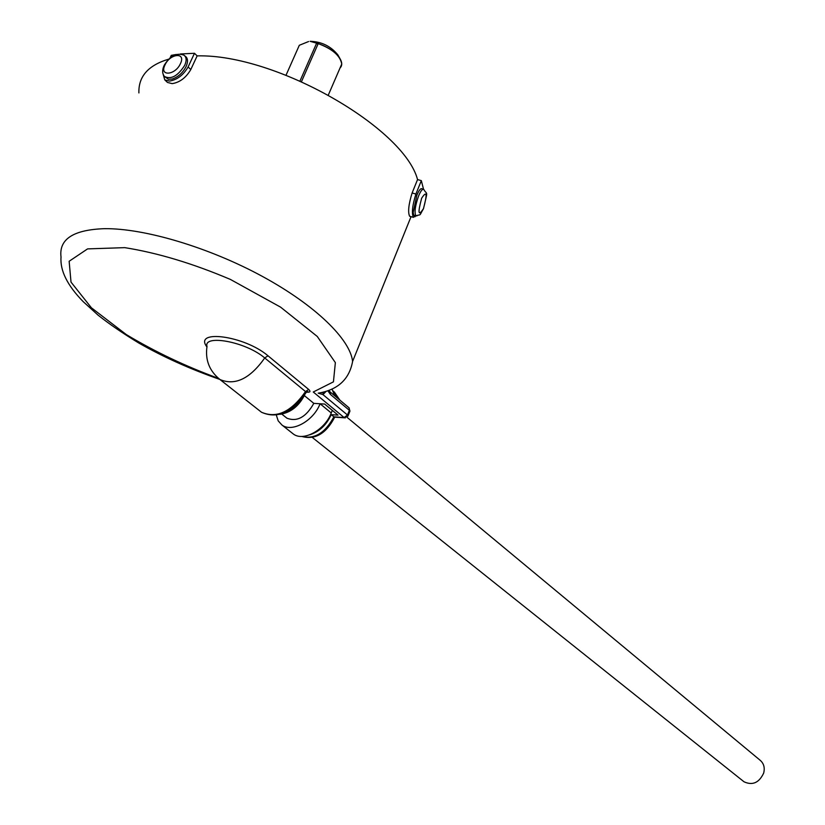 <?xml version="1.0" encoding="UTF-8"?>
<svg xmlns="http://www.w3.org/2000/svg" width="825" height="825" viewBox="0 0 825 825"><rect width="100%" height="100%" fill="white"/><g stroke="black" fill="none" stroke-linecap="round" stroke-linejoin="round"><path stroke-width="1.24" d="M308.571 41.539L299.31 45.282L298.444 47.242M286.048 75.168L299.31 45.282M301.496 81.603L318.202 43.612L316.367 43.777L300.001 80.953L316.367 43.777L318.202 43.612C328.113 46.973 335.321 51.892 339.828 58.358C342.303 62.453 342.354 65.691 339.993 68.073L341.736 64.041C340.261 55.729 332.413 48.922 318.202 43.612L310.107 41.312C321.533 41.642 330.794 46.169 337.879 54.893L338.539 56.059M346.995 417.264L760.052 760.186C763.806 763.362 765.023 767.652 763.682 773.056C759.103 782.812 752.544 785.72 743.995 781.77L743.304 781.223M414.923 215.655L413.655 214.933L413.201 212.438L416.852 195.257C419.038 190.101 420.791 187.966 422.111 188.843L423.163 189.245M184.718 55.801L185.264 56.234C187.945 58.173 188.224 61.617 186.099 66.547C182.779 72.858 178.159 77.014 172.239 79.025L168.506 79.313L164.433 76.457C171.043 79.767 177.808 76.065 184.718 65.35C186.821 60.473 186.553 57.069 183.903 55.151C176.622 52.532 170.074 55.883 164.247 65.206M410.365 216.47L409.623 216.253C407.756 212.18 408.581 204.414 412.118 192.968L417.553 179.572C404.126 127.947 276.045 53.811 197.144 55.883L194.483 53.285L180.324 53.976M194.483 53.285L188.11 66.959C183.325 75.147 177.107 79.85 169.455 81.077L164.783 79.901L163.185 74.353M197.144 55.883L190.792 69.547C186.017 77.725 179.798 82.418 172.167 83.634L167.485 82.448L164.783 79.901M138.899 92.936C138.352 76.477 148.304 65.216 168.733 59.152M306.859 391.854L307.684 392.236C310.303 392.226 310.643 391.308 308.694 389.462L305.518 391.566L264.743 357.957C245.273 341.364 203.187 334.331 207.003 346.438C205.043 359.906 209.354 370.941 219.966 379.531L218.8 378.634M309.581 434.868C319.265 431.784 326.473 425.04 331.196 414.655L338.033 415.119L324.648 404.054L313.809 403.363L304.353 395.598M331.196 414.655L334.311 417.13L345.386 417.873M336.878 397.598L334.537 395.082M328.824 390.318L330.082 391.906L330.443 394.463L327.783 390.689M326.287 391.194L322.967 394.608L318.285 393.164C337.879 389.864 349.315 379.294 352.595 361.453C350.316 339.477 315.511 305.302 262.443 276.437C209.468 247.593 144.478 228.112 104.27 228.68C73.219 229.793 58.802 239.25 61.029 257.06C59.967 270.579 67.351 285.44 83.191 301.641L98.01 315.098C109.086 323.916 122.647 333.207 138.672 342.952C163.144 356.936 190.183 369.084 219.78 379.407M176.251 54.481L171.27 55.358L170.022 57.998M417.553 179.572L421.327 180.634L415.903 194.04C412.366 205.487 411.531 213.252 413.377 217.326L415.779 215.82M423.555 189.317L421.327 180.634M190.792 69.547L188.11 66.959M313.809 403.363C306.096 417.12 297.155 422.07 286.976 418.223L286.203 417.605M332.3 410.376L331.258 412.974L320.069 403.755C313.613 420.884 291.906 432.867 281.923 424.988L278.2 420.863L276.334 415.14M332.001 389.008L334.651 395.742M331.258 412.974C324.895 430.011 303.301 441.86 293.308 433.981L292.184 433.094M260.133 411.17L261.494 412.242C276.581 418.76 291.256 411.861 305.518 391.566L306.106 392.556L307.972 391.648L306.797 391.885M324.132 391.834L323.163 392.494L322.967 394.608L347.48 415.006L349.367 410.293L330.443 394.463M301.723 436.425C314.511 439.498 325.215 432.97 333.857 416.831L344.108 417.543L313.273 391.999L333.434 381.851L335.363 362.618L317.274 336.466L280.582 307.137L230.443 279.448C192.772 263.443 157.534 252.852 124.75 247.644L87.574 248.892L69.145 261.267L71.012 282.109L91.41 307.797L126.297 334.568C155.09 351.842 185.811 366.434 218.46 378.345M418.636 195.834C420.791 190.74 422.524 188.626 423.823 189.502C427.216 195.659 428.113 188.75 423.472 208.735C418.636 216.923 421.833 213.861 415.852 215.83C414.243 212.324 415.171 205.662 418.636 195.834M423.462 208.622C427.453 193.762 426.855 190.286 421.657 198.196C417.656 213.149 418.254 216.624 423.462 208.622M180.428 63.659C186.254 51.923 170.043 53.398 164.969 64.979C159.06 76.653 175.282 75.384 180.428 63.659M307.684 392.236L306.446 392.153M206.92 346.933C193.143 329.072 244.293 335.528 267.991 355.781L308.694 389.462M339.508 399.805L333.228 391.05M267.991 355.781L264.743 357.957C250.016 378.737 235.094 385.925 219.966 379.531L261.494 412.242C277.159 419.213 292.029 412.655 306.106 392.556M412.118 192.968L415.903 194.04M416.914 215.913L414.047 215.49M330.206 392.009L348.985 407.756L349.955 411.108L348.067 415.81L347.48 415.006L344.108 417.543L347.933 416.14M349.099 407.839L349.821 411.427M283.295 413.17L291.4 409.138L298.691 402.425M337.879 54.893L339.828 58.358M334.641 417.161L334.455 417.646C325.906 433.837 314.975 440.096 301.661 436.425M743.995 781.77L312.417 437.528M328.371 94.937L341.736 64.041M411.046 216.666L352.595 361.453M415.522 215.768L415.14 216.707M409.623 216.253L413.377 217.326M334.3 391.947L339.869 400.104M163.969 65.804C162.092 70.166 162.247 73.714 164.433 76.457M286.976 418.223L281.81 414.109M281.923 424.988L293.308 433.981M323.163 392.494L318.233 393.164M304.714 394.824C298.867 406.209 290.617 412.706 279.953 414.336"/></g></svg>

